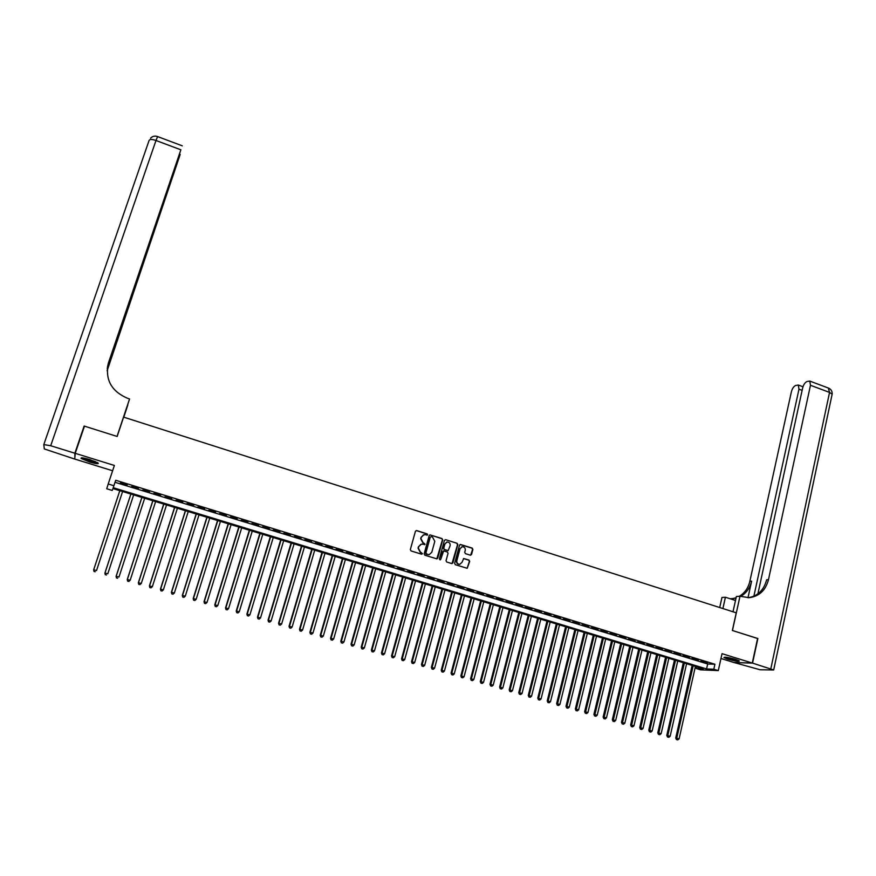 <?xml version="1.0" encoding="UTF-8"?>
<svg xmlns="http://www.w3.org/2000/svg" width="876" height="876" viewBox="0 0 876 876"><rect width="100%" height="100%" fill="white"/><g stroke="black" fill="none" stroke-linecap="round" stroke-linejoin="round"><path stroke-width="1.31" d="M427.663 534.798L427.17 533.878L416.702 530.571L415.432 531.272L410.34 549.591L411.052 550.927L421.564 554.19L422.451 553.698L420.6 552.34L418.345 548.102L418.761 546.569L421.378 544.193L425.068 544.237L423.217 542.879L420.962 538.641L421.378 537.119L423.951 534.765L427.663 534.798M427.028 535.324L426.886 533.955L416.231 530.538M421.794 554.223L421.674 552.833L420.6 552.34M424.411 544.762L424.28 543.383L423.217 542.879M735.49 659.354C728.295 657.383 724.452 656.781 723.948 657.558L727.825 659.157C734.975 661.128 738.818 661.73 739.355 660.953L735.49 659.354M89.878 459.604C83.439 457.743 80.515 457.36 81.107 458.444L89.483 461.948C95.878 463.798 98.791 464.181 98.222 463.108L89.878 459.604M470.303 555.176L471.54 554.475L472.898 549.394L472.197 548.08L460.349 544.445L459.539 545.179L454.633 563.377L455.334 564.692L467.204 568.294L469.689 561.385L468.999 560.071L463.689 558.505L462.035 562.304L459.812 564.308C457.611 564.177 456.626 562.972 456.834 560.684L460.064 548.705L462.232 546.734C464.455 546.832 465.463 548.037 465.255 550.336L464.718 552.329L465.419 553.643L470.303 555.176M713.82 669.231L718.287 670.6L700.592 669.833L696.234 668.497L703.253 668.793L112.905 488.567L112.248 490.45L106.719 488.764L108.208 483.99L113.891 485.731L113.212 487.68L706.571 668.935L713.82 669.231L714.925 664.238L115.709 480.278L113.891 485.731M108.208 483.99L114.373 465.463L75.227 453.33L84.468 426.152L117.165 436.467L123.615 417.129L736.245 612.817L732.358 630.479L757.598 638.44L752.287 663.044L722.032 653.671L718.287 670.6M442.698 539.868L441.997 538.554L429.985 534.875L429.174 535.608L424.148 553.884L424.849 555.209L436.883 558.866L437.715 558.111L442.698 539.868L441.69 538.63L429.985 534.875M445.654 539.704L457.141 543.328L457.841 544.642L452.925 562.852L451.677 563.553L446.749 562.02L446.048 560.706L448.052 553.303L447.351 551.979L443.65 550.927L440.727 559.381L440.135 559.906L439.347 558.954L444.406 540.404L445.654 539.704L457.141 543.328M720.959 658.5L733.847 662.475L752.287 663.044M75.227 453.33L74.745 459.057L112.61 470.751M127.184 484.877L120.439 482.807L127.053 485.205M138.408 488.326L131.531 486.585L138.408 488.326M149.566 491.743L142.7 490.012L149.566 491.743M160.691 495.159L153.826 493.418L160.691 495.159M171.762 498.553L164.907 496.823L171.762 498.553M182.788 501.937L175.934 500.207L182.788 501.937M193.771 505.31L186.916 503.569L193.771 505.31M204.699 508.66L197.856 506.93L204.699 508.66M215.584 512L208.751 510.27L215.584 512M226.435 515.329L219.602 513.599L226.435 515.329M237.232 518.647L230.399 516.906L237.232 518.647M247.974 521.943L241.163 520.213L247.974 521.943M258.683 525.228L251.872 523.498L258.683 525.228M269.348 528.502L262.548 526.772L269.348 528.502M279.97 531.754L273.17 530.024L279.97 531.754M290.547 534.995L283.747 533.276L290.547 534.995M301.081 538.225L294.292 536.506L301.081 538.225M311.56 541.445L304.782 539.726L311.56 541.445M322.007 544.653L315.229 542.934L322.007 544.653M332.409 547.839L325.642 546.12L332.409 547.839M342.779 551.026L336.012 549.307L342.779 551.026M353.094 554.19L346.338 552.471L353.094 554.19M363.365 557.344L356.62 555.625L363.365 557.344M373.603 560.487L366.858 558.768L373.603 560.487M383.798 563.607L377.052 561.888L383.798 563.607M393.948 566.728L387.214 565.009L393.948 566.728M404.055 569.827L397.332 568.108L404.055 569.827M414.129 572.915L407.406 571.207L414.129 572.915M424.159 575.992L417.447 574.284L424.159 575.992M434.146 579.058L427.433 577.35L434.146 579.058M444.099 582.113L437.398 580.405L444.099 582.113M454.009 585.146L447.308 583.438L454.009 585.146M463.886 588.179L457.184 586.471L463.886 588.179M473.708 591.19L467.017 589.493L473.708 591.19M483.508 594.202L476.818 592.494L483.508 594.202M493.254 597.191L486.585 595.494L493.254 597.191M502.977 600.169L496.298 598.472L502.977 600.169M512.646 603.137L505.989 601.44L512.646 603.137M522.293 606.104L515.625 604.396L522.293 606.104M531.885 609.05L525.239 607.342L531.885 609.05M541.456 611.985L534.809 610.276L541.456 611.985M550.982 614.897L544.335 613.2L550.982 614.897M560.465 617.81L553.829 616.113L560.465 617.81M569.915 620.712L563.29 619.014L569.915 620.712M579.332 623.602L572.707 621.905L579.332 623.602M588.716 626.482L582.091 624.785L588.716 626.482M598.056 629.34L591.442 627.654L598.056 629.34M607.364 632.198L600.75 630.512L607.364 632.198M616.627 635.045L610.035 633.359L616.627 635.045M625.869 637.881L619.266 636.184L625.869 637.881M635.067 640.695L628.475 639.009L635.067 640.695M644.232 643.51L637.64 641.823L644.232 643.51M653.354 646.313L646.784 644.627L653.354 646.313M662.453 649.105L655.883 647.419L662.453 649.105M671.509 651.875L664.939 650.2L671.509 651.875M680.532 654.646L673.972 652.97L680.532 654.646M689.522 657.405L682.973 655.73L689.522 657.405M698.479 660.154L691.93 658.478L698.479 660.154M115.03 482.293L707.677 663.997L714.925 664.238M700.855 661.216L707.403 662.891L700.855 661.216M696.617 666.767L696.234 668.497M707.677 663.997L706.571 668.935M423.436 534.897L421.378 537.119M422.933 542.956L420.677 538.718L421.093 537.207M420.907 544.303L418.761 546.569M420.316 552.417L418.06 548.168L418.476 546.646M436.817 558.866L442.391 539.945M431.123 536.659L430.247 537.152L425.835 553.194L427.751 554.574L429.141 554.683L431.791 552.296L434.803 541.335L432.547 537.108L431.123 536.659M429.273 554.661L426.032 554.19L425.539 553.271L429.952 537.24M452.005 563.596L457.535 544.719L456.834 543.405M443.475 550.96L442.522 551.738L440.727 559.381M450.133 545.639C450.341 543.317 449.322 542.102 447.078 542.025L444.909 543.996L443.76 548.223L444.46 549.537L448.173 550.599L450.133 545.639M446.672 542.124L444.909 543.996M448.03 550.632L444.165 549.613L443.464 548.299L444.614 544.073M461.86 546.821L460.064 548.705M459.495 564.363L459.495 564.363C457.294 564.243 456.308 563.038 456.527 560.75L459.747 548.781M467.094 568.305L469.372 561.45L468.671 560.136L463.459 558.559M470.631 555.22L472.58 549.46L471.879 548.157L460.108 544.511M119.815 490.68L93.644 569.849L96.535 570.517L122.596 491.535M119.826 490.691L93.721 569.707L94.039 571.481L95.199 571.743L94.071 571.415M94.039 571.481L93.644 569.849M97.236 462.462L93.601 461.97C88.246 460.612 84.556 459.243 82.519 457.863M84.304 458.159L95.615 461.685M81.731 457.809C84.446 459.396 88.586 460.885 94.137 462.276M738.129 660.285L725.394 657.186M727.463 657.449L736.147 659.573M724.737 657.153L738.742 660.57M74.876 453.231L84.129 426.043L117.045 436.423L129.56 398.963L127.655 398.339C111.164 391.211 104.781 379.308 108.514 362.664L180.861 149.796L155.994 140.489L50.698 445.742L74.876 453.231L74.865 457.611M84.129 426.043L83.932 427.729M123.746 417.173L127.688 404.767M127.863 404.821L123.801 417.195M129.56 398.963L119.793 428.583M107.211 368.938L180.193 154.428L107.113 370.8M50.698 445.742L43.8 444.581L44.304 448.939L74.405 458.958M107.332 367.821L180.861 149.796M107.441 367.011L108.514 362.664M757.576 638.516L732.445 630.501L739.99 596.26L749.122 597.695C759.163 596.403 765.624 590.38 768.482 579.649L810.475 385.287L809.752 381.06L806.927 381.531C804.967 382.516 803.533 384.663 802.646 387.959L757.893 593.862M733.004 611.777L736.377 596.501L739.99 596.26M719.711 607.528L721.955 597.465L725.416 597.235L735.501 600.476M752.55 663.121L734.11 662.552L760.072 669.757L773.694 669.965L752.55 663.121L757.86 638.516M722.897 608.546L725.416 597.235M753.875 596.206L798.978 389.218L798.288 385.035L795.572 385.495C793.656 386.447 792.265 388.561 791.378 391.813L749.856 581.281C748.268 588.004 744.753 593.008 739.3 596.304M740.581 596.447C746.297 593.183 749.976 588.081 751.63 581.127L747.995 597.739M731.69 598.801L736.092 597.782M730.179 598.768L736.004 598.231M748.148 597.739C757.751 596.118 763.916 590.139 766.631 579.803L768.482 579.649M130.852 494.053L104.89 573.101L107.803 573.769L133.656 494.907M130.896 494.064L104.989 572.959L105.295 574.722L106.456 574.995L105.339 574.667M105.295 574.722L104.89 573.101M141.846 497.404L116.092 576.331L119.005 577.01L144.66 498.269M141.912 497.426L116.212 576.2L116.497 577.963L117.669 578.226L116.552 577.908M116.497 577.963L116.092 576.331M152.796 500.754L127.239 579.562L130.174 580.23L155.621 501.609M152.884 500.776L127.381 579.43L127.666 581.182L128.827 581.445L127.721 581.127M130.174 580.23L128.827 581.445M127.666 581.182L127.239 579.562M163.702 504.083L138.342 582.77L141.288 583.449L166.539 504.948M163.812 504.116L138.507 582.639L138.769 584.38L139.952 584.653L138.835 584.336M141.288 583.449L139.952 584.653M138.769 584.38L138.342 582.77M174.554 507.39L149.402 585.956L152.358 586.646L177.401 508.266M174.696 507.434L149.588 585.847L149.84 587.577L151.011 587.851L149.916 587.533M152.358 586.646L151.011 587.851M149.84 587.577L149.402 585.956M185.373 510.697L160.417 589.143L163.374 589.833L188.231 511.573M185.526 510.741L160.626 589.033L160.856 590.752L162.038 591.037L160.943 590.72M163.374 589.833L162.038 591.037M160.856 590.752L160.417 589.143M196.147 513.982L171.378 592.307L174.357 592.997L199.016 514.858M196.323 514.037L171.608 592.209L171.827 593.928L173.01 594.202L171.915 593.884M174.357 592.997L173.01 594.202M171.827 593.928L171.378 592.307M206.867 517.256L182.307 595.461L185.285 596.162L209.747 518.132M207.064 517.322L182.558 595.373L182.756 597.082L183.949 597.355L182.854 597.038M185.285 596.162L183.949 597.355M182.756 597.082L182.307 595.461M217.544 520.519L193.18 598.604L196.169 599.304L220.434 521.395M217.774 520.585L193.454 598.516L193.629 600.213L194.833 600.498L193.749 600.18M196.169 599.304L194.833 600.498M193.629 600.213L193.18 598.604M228.187 523.76L204.009 601.735L207.01 602.436L231.089 524.647M228.428 523.837L204.305 601.648L204.469 603.345L205.674 603.63L204.59 603.312M207.01 602.436L205.674 603.63M204.469 603.345L204.009 601.735M238.776 527.002L214.784 604.845L217.796 605.557L241.688 527.889M239.049 527.078L215.102 604.768L215.266 606.455L216.46 606.74L215.386 606.433M217.796 605.557L216.46 606.74M215.266 606.455L214.784 604.845M249.331 530.221L225.526 607.955L228.548 608.656L252.255 531.108M249.616 530.308L225.866 607.878L226.008 609.565L227.213 609.849L226.139 609.532M228.548 608.656L227.213 609.849M226.008 609.565L225.526 607.955M259.833 533.429L236.224 611.043L239.257 611.755L262.767 534.327M260.139 533.517L236.586 610.977L236.706 612.653L237.922 612.937L236.849 612.631M239.257 611.755L237.922 612.937M236.706 612.653L236.224 611.043M270.301 536.627L246.879 614.12L249.912 614.832L273.246 537.525M270.629 536.725L247.251 614.065L247.371 615.729L248.587 616.014L247.514 615.708M249.912 614.832L248.587 616.014M247.371 615.729L246.879 614.12M280.725 539.802L257.478 617.186L260.533 617.898L283.682 540.711M281.076 539.912L257.883 617.131L257.982 618.784L259.197 619.08L258.135 618.774M260.533 617.898L259.197 619.08M257.982 618.784L257.478 617.186M291.106 542.978L268.045 620.23L271.111 620.953L294.073 543.876M291.478 543.087L268.472 620.186L268.549 621.84L269.775 622.124L268.724 621.818M271.111 620.953L269.775 622.124M268.549 621.84L268.045 620.23M301.443 546.131L278.568 623.274L281.634 623.997L304.421 547.04M301.837 546.252L279.006 623.241L279.083 624.873L280.309 625.168L279.258 624.862M281.634 623.997L280.309 625.168M279.083 624.873L278.568 623.274M311.746 549.274L289.047 626.296L292.124 627.03L314.725 550.183M312.152 549.394L289.507 626.274L289.562 627.906L290.788 628.191L289.748 627.895M292.124 627.03L290.788 628.191M289.562 627.906L289.047 626.296M321.996 552.406L299.483 629.318L302.57 630.041L324.985 553.314M322.423 552.537L299.964 629.286L300.008 630.917L301.235 631.213L300.194 630.906M302.57 630.041L301.235 631.213M300.008 630.917L299.483 629.318M332.212 555.526L309.874 632.319L312.973 633.052L335.212 556.435M332.661 555.658L310.378 632.297L310.4 633.917L311.637 634.213L310.608 633.906M312.973 633.052L311.637 634.213M310.4 633.917L309.874 632.319M342.385 558.625L320.222 635.308L323.332 636.042L345.396 559.545M342.855 558.768L320.747 635.297L320.758 636.907L321.996 637.202L320.966 636.907M323.332 636.042L321.996 637.202M320.758 636.907L320.222 635.308M352.513 561.724L330.537 638.286L333.647 639.02L355.536 562.644M353.006 561.866L331.073 638.275L331.073 639.885L332.322 640.181L331.292 639.885M333.647 639.02L332.322 640.181M331.073 639.885L330.537 638.286M362.609 564.801L340.797 641.254L343.929 641.988L365.642 565.732M363.113 564.954L341.355 641.254L341.344 642.853L342.593 643.148L341.574 642.853M343.929 641.988L342.593 643.148M341.344 642.853L340.797 641.254M372.661 567.867L351.024 644.21L354.156 644.944L375.695 568.798M373.187 568.031L351.605 644.21L351.583 645.798L352.831 646.094L351.813 645.809M354.156 644.944L352.831 646.094M351.583 645.798L351.024 644.21M382.67 570.922L361.208 647.145L364.35 647.89L385.725 571.853M383.217 571.097L361.81 647.156L361.766 648.744L363.025 649.039L362.007 648.744M364.35 647.89L363.025 649.039M361.766 648.744L361.208 647.145M392.645 573.966L371.358 650.08L374.501 650.824L395.7 574.908M393.215 574.141L371.971 650.091L371.917 651.667L373.176 651.974L372.169 651.678M374.501 650.824L373.176 651.974M371.917 651.667L371.358 650.08M402.577 576.999L381.454 652.992L384.619 653.748L405.643 577.941M403.157 577.185L382.089 653.014L382.024 654.591L383.294 654.887L382.275 654.602M384.619 653.748L383.294 654.887M382.024 654.591L381.454 652.992M412.476 580.022L391.517 655.905L394.682 656.661L415.542 580.963M413.078 580.208L392.174 655.927L392.098 657.493L393.357 657.799L392.349 657.504M394.682 656.661L393.357 657.799M392.098 657.493L391.517 655.905M422.331 583.033L401.547 658.796L404.723 659.551L425.407 583.974M422.944 583.219L402.215 658.829L402.117 660.384L403.387 660.69L402.391 660.405M404.723 659.551L403.387 660.69M402.117 660.384L401.547 658.796M432.142 586.033L411.523 661.687L414.709 662.442L435.23 586.975M432.777 586.219L412.213 661.719L412.103 663.274L413.384 663.57L412.388 663.285M414.709 662.442L413.384 663.57M412.103 663.274L411.523 661.687M441.92 589.011L421.465 664.555L424.663 665.322L445.019 589.964M442.577 589.209L422.177 664.599L422.057 666.143L423.338 666.45L422.341 666.165M424.663 665.322L423.338 666.45M422.057 666.143L421.465 664.555M451.655 591.99L431.375 667.413L434.573 668.18L454.764 592.932M452.334 592.198L432.098 667.468L431.967 669.001L433.248 669.308L432.251 669.023M434.573 668.18L433.248 669.308M431.967 669.001L431.375 667.413M461.356 594.946L441.23 670.26L444.439 671.038L464.477 595.899M462.046 595.154L441.975 670.326L441.832 671.848L443.114 672.155L442.128 671.87M444.439 671.038L443.114 672.155M441.832 671.848L441.23 670.26M471.025 597.903L451.063 673.107L454.272 673.874L474.146 598.856M471.726 598.111L451.819 673.162L451.666 674.684L452.947 674.991L451.972 674.706M454.272 673.874L452.947 674.991M451.666 674.684L451.063 673.107M480.65 600.837L460.842 675.933L464.072 676.699L483.782 601.79M481.373 601.056L461.619 675.998L461.455 677.509L462.747 677.827L461.772 677.542M464.072 676.699L462.747 677.827M461.455 677.509L460.842 675.933M490.231 603.761L470.598 678.747L473.828 679.524L493.374 604.725M490.976 603.991L471.387 678.823L471.211 680.323L472.503 680.641L471.529 680.356M473.828 679.524L472.503 680.641M471.211 680.323L470.598 678.747M499.78 606.674L480.3 681.55L483.541 682.327L502.933 607.637M500.546 606.915L481.11 681.627L480.924 683.127L482.216 683.444L481.252 683.16M483.541 682.327L482.216 683.444M480.924 683.127L480.3 681.55M509.295 609.587L489.969 684.342L493.221 685.131L512.449 610.55M510.073 609.816L490.801 684.43L490.604 685.919L491.896 686.236L490.932 685.952M493.221 685.131L491.896 686.236M490.604 685.919L489.969 684.342M518.778 612.477L499.605 687.123L502.857 687.912L521.943 613.441M519.567 612.718L500.448 687.211L500.24 688.7L501.543 689.018L500.579 688.744M502.857 687.912L501.543 689.018M500.24 688.7L499.605 687.123M528.217 615.357L509.197 689.905L512.46 690.682L531.382 616.332M529.027 615.609L510.062 689.992L509.843 691.471L511.146 691.788L510.182 691.514M512.46 690.682L511.146 691.788M509.843 691.471L509.197 689.905M537.623 618.226L518.756 692.664L522.03 693.453L540.799 619.201M538.444 618.478L519.643 692.763L519.402 694.23L520.705 694.548L519.753 694.274M522.03 693.453L520.705 694.548M519.402 694.23L518.756 692.664M546.985 621.084L528.283 695.413L531.557 696.201L550.172 622.059M547.828 621.347L529.181 695.511L528.929 696.989L530.232 697.296L529.29 697.022M531.557 696.201L530.232 697.296M528.929 696.989L528.283 695.413M556.315 623.942L537.765 698.15L541.05 698.949L559.512 624.917M557.18 624.205L538.674 698.26L538.411 699.727L539.726 700.044L538.784 699.771M541.05 698.949L539.726 700.044M538.411 699.727L537.765 698.15M565.611 626.778L547.215 700.877L550.5 701.676L568.82 627.753M566.498 627.041L548.146 700.997L547.872 702.453L549.186 702.771L548.245 702.497M550.5 701.676L549.186 702.771M547.872 702.453L547.215 700.877M574.875 629.603L556.621 703.603L559.917 704.392L578.083 630.578M575.773 629.877L557.563 703.713L557.278 705.169L558.603 705.487L557.662 705.213M559.917 704.392L558.603 705.487M557.278 705.169L556.621 703.603M584.106 632.417L565.995 706.308L569.301 707.107L587.314 633.403M585.015 632.702L566.958 706.428L566.663 707.874L567.987 708.191L567.046 707.928M569.301 707.107L567.987 708.191M566.663 707.874L565.995 706.308M593.293 635.22L575.335 709.002L578.642 709.812L596.512 636.206M594.213 635.505L576.309 709.133L576.003 710.567L577.328 710.896L576.397 710.622M578.642 709.812L577.328 710.896M576.003 710.567L575.335 709.002M602.447 638.024L584.642 711.695L587.949 712.495L605.677 639.009M603.389 638.308L585.628 711.827L585.31 713.261L586.635 713.579L585.705 713.316M587.949 712.495L586.635 713.579M585.31 713.261L584.642 711.695M611.568 640.805L593.906 714.367L597.224 715.177L614.799 641.79M612.521 641.101L594.585 715.933L595.91 716.25L594.99 715.988M597.224 715.177L595.91 716.25M594.585 715.933L593.906 714.367M620.657 643.575L603.137 717.039L606.466 717.849L623.898 644.572M621.621 643.871L603.816 718.594L605.152 718.922L604.232 718.659M606.466 717.849L605.152 718.922M603.816 718.594L603.137 717.039M629.702 646.346L612.335 719.689L615.664 720.499L632.954 647.331M630.687 646.641L613.025 721.255L614.35 721.583L613.43 721.309M615.664 720.499L614.35 721.583M613.025 721.255L612.335 719.689M638.724 649.094L621.489 722.339L624.84 723.149L641.977 650.091M639.721 649.401L622.19 723.894L623.526 724.222L622.606 723.959M624.84 723.149L623.526 724.222M622.19 723.894L621.489 722.339M647.703 651.832L630.621 724.978L633.961 725.788L650.967 652.828M648.722 652.149L631.311 726.533L632.658 726.861L631.738 726.598M633.961 725.788L632.658 726.861M631.311 726.533L630.621 724.978M656.65 654.569L639.71 727.606L643.061 728.416L659.924 655.566M657.69 654.887L640.411 729.16L641.758 729.489L640.849 729.226M643.061 728.416L641.758 729.489M640.411 729.16L639.71 727.606M665.574 657.285L648.766 730.223L652.127 731.033L668.848 658.292M666.614 657.613L649.466 731.778L650.813 732.106L649.915 731.843M652.127 731.033L650.813 732.106M649.466 731.778L648.766 730.223M674.454 660L657.788 732.829L661.15 733.65L677.739 661.008M675.516 660.329L658.5 734.384L659.847 734.712L658.938 734.449M661.15 733.65L659.847 734.712M658.5 734.384L657.788 732.829M683.302 662.705L666.778 735.424L670.151 736.245L686.587 663.712M684.375 663.033L667.49 736.979L668.837 737.307L667.939 737.044M670.151 736.245L668.837 737.307M667.49 736.979L666.778 735.424M692.117 665.399L675.725 738.008L679.108 738.829L695.413 666.395M693.212 665.727L676.447 739.563L677.805 739.892L676.907 739.629M679.108 738.829L677.805 739.892M676.447 739.563L675.725 738.008M43.833 444.482L149.073 140.489C149.73 139.174 152.041 139.174 155.994 140.489L157.603 136.579M751.63 581.127L749.856 581.281M770.825 668.782L829.55 392.415L810.475 385.287M802.12 390.378L798.978 389.218M828.335 388.035L829.55 392.415L832.145 394.189L832.003 394.857M182.317 145.843L157.56 136.568C154.833 135.638 152.512 136.185 150.573 138.2M802.974 386.776L798.288 385.035M773.694 669.965L832.145 394.189C832.375 391.441 831.247 389.437 828.762 388.188L809.752 381.06"/></g></svg>
